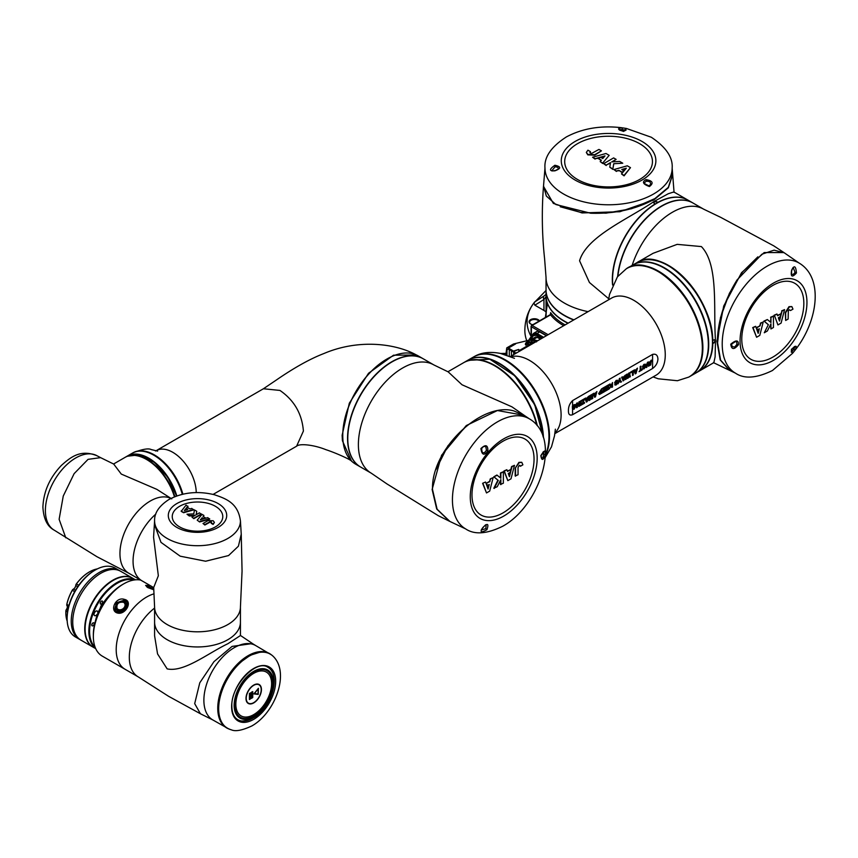 <?xml version="1.0" encoding="UTF-8"?>
<svg xmlns="http://www.w3.org/2000/svg" width="858" height="858" viewBox="0 0 858 858"><rect width="100%" height="100%" fill="white"/><g stroke="black" fill="none" stroke-linecap="round" stroke-linejoin="round"><path stroke-width="1.29" d="M550.321 314.607L550.621 312.644L550.557 314.832L532.132 325.472L548.133 334.706M526.801 340.83A83.73 48.338 180 0 1 524.849 330.448C524.946 321.332 527.284 313.17 531.842 305.974A81.478 47.04 0 0 0 531.07 336.325M567.942 323.273A62.527 36.1 180 0 1 546.911 301.834L545.924 317.16M533.89 302.981A81.478 47.04 0 0 0 531.842 305.974M534.502 302.08L543.908 296.053A3.175 2.595 56.4 0 0 543.961 299.485L534.866 305.201L533.933 302.928L546.042 290.476M543.908 296.053L546.042 294.401M538.835 321.246A4.773 2.756 0 0 0 537.762 320.281A4.773 2.756 0 0 0 531.016 320.281A4.773 2.756 0 0 0 529.611 322.233A4.773 2.756 0 0 0 530.834 324.067M532.818 324.721A5.298 3.057 180 0 1 530.641 323.959A5.298 3.057 180 0 1 530.641 319.637A5.298 3.057 180 0 1 538.127 319.637A5.298 3.057 180 0 1 539.446 320.892M550.15 314.736L550.032 314.779A1.062 0.611 60 0 1 550.557 314.832A63.803 36.83 180 0 0 563.459 325.557A63.803 36.83 180 0 0 563.727 325.708M550.375 314.607L550.579 313.803L550.686 314.682M550.579 313.835L550.621 312.644A62.741 36.229 0 0 0 564.199 324.378A62.741 36.229 0 0 0 565.132 324.892M534.866 305.201L543.961 310.446L543.961 299.485L546.042 296.664M546.042 312.162A10.596 6.124 0 0 0 543.961 310.446M547.061 306.081L546.911 301.834A62.527 36.1 180 0 1 546.042 295.838A62.527 36.1 180 0 1 546.042 295.71M529.944 339.993L513.502 343.994L506.756 347.887L506.048 353.378L506.949 353.904A1.802 1.04 180 0 1 505.684 354.204L503.603 354.204M533.279 343.286L531.467 341.881L531.467 342.567A2.542 1.469 180 0 0 531.488 342.771L532.067 343.511A2.542 1.469 180 0 0 532.207 343.597A2.542 1.469 180 0 0 532.486 343.747L532.292 343.65M535.8 340.83L532.357 342.653C531.327 340.808 532.432 340.176 535.66 340.744L536.443 341.463M500.675 353.464L506.048 353.378M509.277 356.113L509.277 349.571M506.949 355.255L506.949 349.957L508.451 349.099L513.663 352.102L513.695 354.59M537.687 340.744L533.558 339.736M520.634 349.764L528.732 345.088M529.686 344.541L531.113 343.715M520.409 350.718L519.165 350.289L521.964 349.828M520.409 350.321L521.02 350.364M519.165 350.289L519.165 351.437M515.626 343.919L508.451 348.058L513.996 351.372L518.672 349.442L519.358 350.182M531.756 340.776L531.22 339.253L531.756 340.776L532.979 340.701M533.976 340.326L531.756 339.918M533.697 339.918L531.22 339.253M533.848 340.1L533.311 339.436M536.55 341.881L535.757 340.733C533.665 339.95 532.239 340.336 531.467 341.881L532.271 340.819M532.207 342.91L533.697 343.039M528.421 343.114L528.056 342.621L526.769 343.361L525.89 345.173L528.045 343.586M527.734 343.114L526.994 342.75M528.882 341.602L529.204 342.31L527.037 341.988L525.868 342.846L525.311 344.251L526.211 344.777M525.89 345.173L525.311 344.251M508.451 348.058L506.756 347.887M506.949 349.957L508.451 349.099L506.949 349.957M513.663 352.102L515.143 353.764M515.776 353.41L513.996 351.372M518.607 349.925L518.779 350.632M528.807 340.272A6.467 3.732 60 0 1 529.225 339.414L533.14 333.837A6.36 3.668 60 0 1 533.858 333.183A6.36 3.668 60 0 1 537.033 333.494L543.64 337.312M533.858 333.183L536.55 331.617A6.36 3.668 60 0 1 539.736 331.939L546.332 335.746M541.28 338.685L541.838 338.395M541.57 338.502L536.336 335.328L533.44 335.607L530.737 339.457M534.738 337.484L537.129 337.333A3.711 2.145 -120 0 0 535.295 337.162L532.089 339.017M534.244 334.352A5.298 3.057 60 0 1 534.384 334.266A5.298 3.057 60 0 1 537.001 334.502L542.803 337.795M657.85 202.627L657.85 202.381A62.527 36.1 -60 0 1 687.794 200.021L673.83 191.956L668.221 193.758L653.893 201.587C627.788 219.294 586.658 236.465 579.568 260.789L589.435 282.496L608.719 298.756M588.084 311.647A62.527 36.1 180 0 1 564.36 303.056A62.527 36.1 180 0 1 546.042 277.531L544.594 258.676C541.999 234.749 541.634 210.628 543.489 186.325L553.346 203.389L582.046 212.945L619.884 211.722L653.796 199.989L668.339 187.795L672.672 174.614L674.066 192.374M560.22 206.746L580.877 212.452L606.038 213.159L631.606 208.708L656.381 197.951M653.764 199.539C635.617 209.406 614.585 213.964 590.658 213.224L555.92 204.547L546.321 196.042L543.532 185.875L544.98 168.039A63.589 36.712 180 0 0 563.609 194.026A63.589 36.712 180 0 0 653.539 194.026A63.589 36.712 180 0 0 672.157 168.071L672.629 174.185L668.307 187.366L653.764 199.539M546.042 289.907A62.527 36.1 0 0 0 546.042 290.036A62.527 36.1 0 0 0 558.461 311.626A62.527 36.1 0 0 0 573.648 319.98M564.467 321.171A62.216 35.918 180 0 0 564.585 321.235A62.216 35.918 180 0 0 568.168 323.144A62.527 36.1 180 0 1 564.36 321.106A62.527 36.1 180 0 1 558.461 317.17A62.527 36.1 180 0 1 546.042 295.581L546.042 290.036M612.58 285.049A62.527 36.1 -60 0 1 612.322 279.697A62.527 36.1 -60 0 1 655.222 203.893L655.222 204.15M657.85 202.381L656.724 201.727C654.15 201.233 653.281 201.737 654.096 203.249L655.222 203.893M653.549 202.477L654.096 203.249M626.029 129.955L619.551 129.601C618.586 129.89 619.894 130.395 623.466 131.102L623.594 131.403C617.47 129.494 616.999 128.303 622.2 127.821L626.415 128.464L623.594 131.403M621.256 127.67L622.222 127.821L621.256 127.67C600.739 125.332 582.464 128.41 566.441 136.894C551.19 146.75 544.036 157.143 544.98 168.071M649.056 185.864L650.825 184.095L649.86 181.66L646.482 181.113L644.251 182.808C643.661 183.151 645.259 184.17 649.056 185.864L649.42 186.54C642.921 184.191 641.784 181.885 645.999 179.612C652.734 180.77 653.871 183.086 649.42 186.54M555.19 170.731L558.622 168.704L557.657 167.289L555.126 166.709L552.059 170.474C551.126 171.053 552.102 171.064 554.987 170.538L554.922 170.817C549.056 171.225 549.045 169.38 554.901 165.262C561.239 166.634 561.25 168.49 554.922 170.817M573.916 319.83A62.527 36.1 180 0 1 546.042 289.779L546.042 277.531M657.7 202.713L656.724 202.145A1.855 1.073 0 0 0 654.869 201.877A1.855 1.073 0 0 0 653.592 202.692M587.934 150.193L586.357 152.349L587.816 154.429L594.723 154.719L601.437 150.858L598.948 149.421L591.848 153.325L590.304 153.067L590.401 151.619L587.934 150.193M586.368 152.563L587.816 154.869L594.723 155.159L601.437 150.858M590.401 151.619L589.854 152.617M600.868 157.432L597.972 158.247L601.372 160.21L600.182 161.615L602.681 163.063L609.169 155.33L605.984 153.496L592.578 157.228L595.098 158.687L604.997 155.899L602.766 158.526L600.868 157.432M597.972 158.247L601.126 160.5M595.098 158.687L597.972 158.312M600.932 157.475L604.515 156.467M592.578 157.228L595.098 159.116M609.169 155.33L602.681 163.063M600.182 161.615L602.681 163.492M616.13 159.363L613.62 157.915L603.678 163.653L606.188 165.101L610.542 162.58L609.791 167.181L612.848 168.951L613.717 163.717L622.758 163.224L619.701 161.454L611.743 161.894L616.13 159.363L612.569 161.851M622.758 163.224L613.717 163.717M612.848 168.951L613.717 164.157M609.791 167.181L612.848 169.38M606.188 165.101L610.467 163.063M603.678 163.653L606.188 165.53M621.503 173.927L624.066 175.407L630.491 167.642L627.305 165.809L613.92 169.552L616.419 170.989L618.865 170.313L622.264 172.276L623.659 170.592L621.771 169.498L626.329 168.211L621.503 173.927L624.066 175.847L630.491 167.642M622.275 169.787L625.847 168.779M623.659 170.592L622.264 172.276M618.865 170.313L622.264 172.705M616.419 170.989L618.865 170.742M613.92 169.552L616.419 171.428M712.612 343.447L712.826 343.565A62.527 36.1 60 0 1 699.903 370.688L713.867 362.623L715.111 356.864L715.497 340.54C713.202 309.084 718.907 264.875 701.383 246.578L677.177 244.358L653.12 253.292L637.376 262.387A62.527 36.1 60 0 1 668.639 265.487A62.527 36.1 60 0 1 712.826 340.54L712.612 340.411M632.142 265.412A62.527 36.1 -60 0 1 672.382 212.269A62.527 36.1 -60 0 1 703.646 209.17L720.699 217.342L773.852 245.903L783.912 252.563L764.199 252.563L741.591 272.64L723.723 306.027L716.923 341.259L720.205 359.952L729.461 370.291L713.395 362.612M757.871 256.842L742.599 271.879L729.407 293.307L720.463 317.685L717.395 344.519M791.462 352.23L793.779 349.195L795.216 350L792.556 353.303L772.479 370.495C756.541 378.281 744.186 379.161 735.392 373.123L729.858 370.474L720.602 360.135L717.331 341.452C717.867 320.806 724.431 300.311 737.033 279.965L761.915 254.215L774.088 250.161L784.287 252.82L799.002 262.998M692.932 202.981A62.527 36.1 120 0 0 692.824 202.917A62.527 36.1 120 0 0 667.91 202.874A62.527 36.1 120 0 0 617.631 276.587M612.751 284.652A62.527 36.1 -60 0 1 612.548 279.826A62.527 36.1 -60 0 1 656.756 203.249A62.527 36.1 -60 0 1 663.116 200.107A62.527 36.1 -60 0 1 688.019 200.15L692.824 202.917M612.548 279.697A62.216 35.918 -60 0 1 612.548 279.569A62.216 35.918 -60 0 1 656.531 203.378A62.216 35.918 -60 0 1 656.649 203.314M617.899 276.244A62.527 36.1 -60 0 1 617.932 275.944A62.527 36.1 -60 0 1 647.522 217.095A62.527 36.1 -60 0 1 693.039 203.046L703.646 209.17M712.826 343.565L713.953 342.921C715.669 340.948 715.669 339.94 713.953 339.886L712.826 340.54M714.896 339.8L713.953 339.886M793.779 349.195L795.001 346.793C795.237 345.817 794.154 346.696 791.752 349.431L791.43 349.399C796.138 345.045 797.404 345.238 795.227 349.978L795.827 349.238C818.114 320.495 823.744 277.445 798.98 262.977A63.589 36.712 -60 0 0 767.181 266.13A63.589 36.712 -60 0 0 722.221 344.015A63.589 36.712 -60 0 0 735.392 373.123M731.52 344.219L732.196 346.643L734.759 347.018L736.925 344.358L736.572 341.581C736.572 340.905 734.888 341.774 731.52 344.219L730.759 344.197C736.046 339.736 738.609 339.907 738.47 344.691C734.105 349.946 731.531 349.774 730.759 344.197M791.569 270.495L791.612 274.485L793.318 274.356L795.076 272.447L793.36 267.9C793.328 266.817 792.824 267.653 791.837 270.409L791.623 270.216C794.208 264.929 795.816 265.851 796.449 272.973C792.084 277.777 790.475 276.855 791.623 270.216M795.227 349.978L792.556 353.303L791.43 349.399M712.623 343.286L713.599 342.717A1.855 1.073 120 0 0 714.757 341.248A1.855 1.073 120 0 0 714.693 339.725M792.974 309.116L791.902 306.671L789.371 306.896L785.66 312.73L785.66 320.474L788.137 319.047L788.32 310.939L789.306 309.727L790.508 310.542L792.974 309.116M789.306 309.727L790.508 310.542M791.709 306.574L788.995 306.681L785.285 312.516L785.66 320.474M780.244 316.699L780.995 313.781L777.595 315.744L776.962 314.007L774.463 315.454L777.916 324.935L781.091 323.101L784.566 309.62L782.046 311.079L779.514 321.042L778.345 317.792L780.244 316.699M780.995 313.781L777.466 315.39M782.046 311.079L780.93 313.749M780.179 316.731L779.257 320.334M784.566 309.62L781.67 310.864M777.916 324.935L774.463 315.454M776.962 314.007L774.088 315.24M770.945 328.946L773.444 327.499L773.444 316.023L770.945 317.471L770.945 322.501L767.342 319.551L764.285 321.321L768.382 324.678L764.285 332.765L767.342 330.995L770.945 323.884L770.945 328.946L770.57 324.624M764.285 332.765L768.382 324.678M764.285 321.321L768.007 324.463M767.342 319.551L763.91 321.106M770.945 317.471L770.57 322.19M773.444 316.023L770.57 317.256M755.641 326.319L753.077 327.799L756.595 337.248L759.78 335.403L763.223 321.943L760.724 323.391L760.091 325.847L756.692 327.81L757.453 329.858L759.341 328.764L758.172 333.354L755.641 326.319L752.702 327.584L756.595 337.248M758.837 329.054L757.925 332.657M757.453 329.858L756.692 327.81M760.091 325.847L756.316 327.595M760.724 323.391L759.716 325.632M763.223 321.943L760.349 323.166M467.825 360.274A62.527 36.1 60 0 1 468.007 360.167L473.477 357.014A62.527 36.1 60 0 1 488.781 354.333A62.527 36.1 60 0 1 536.529 394.026A62.527 36.1 60 0 1 545.42 454.665M468.007 360.167A62.527 36.1 60 0 1 483.311 357.496A62.527 36.1 60 0 1 543.446 437.634M499.088 363.588A62.001 35.8 60 0 1 543.017 436.314M658.515 271.761A61.99 35.789 60 0 1 702.359 347.683M572.576 400.589C569.733 403.389 568.35 406.778 568.436 410.735C568.35 414.435 569.723 415.765 572.576 414.714L652.584 368.511C655.93 366.001 657.711 362.848 657.925 359.062C657.711 355.191 655.941 353.625 652.584 354.397L572.576 400.589L572.576 406.038L575.396 404.515L575.943 405.909L574.056 409.266L572.436 408.891L574.056 408.515L575.192 406.37L574.066 405.437L573.133 406.37L573.133 406.949L574.066 406.402L574.066 407.153L572.393 408.118L572.576 406.038M702.498 346.686A61.99 35.789 -120 0 0 659.459 272.136M626.919 268.425A62.527 36.1 60 0 1 627.402 268.136L632.872 264.983A62.527 36.1 60 0 1 648.187 262.301A62.527 36.1 60 0 1 701.19 312.655A62.527 36.1 60 0 1 695.409 373.284L689.929 376.447A62.527 36.1 60 0 1 689.435 376.716M627.402 268.136A62.527 36.1 60 0 1 642.706 265.465A62.527 36.1 60 0 1 695.72 315.819A62.527 36.1 60 0 1 689.929 376.447M591.956 397.897L591.977 394.412L592.717 393.983L592.728 398.434L591.473 399.152L590.819 396.514L590.175 399.903L588.92 400.622L588.92 396.171L589.66 395.742L589.693 399.238L590.411 395.324L591.226 394.841L591.956 397.93L591.977 394.412L592.728 393.983M589.693 399.195L590.401 395.313L591.237 394.841M594.68 397.297L593.21 393.693L593.993 393.243L594.326 394.079L595.795 393.232L596.911 391.559L595.463 396.846L594.68 397.297L593.221 393.704L593.993 393.243M602.402 391.13L604.375 389.253L604.375 387.998L602.198 389.253L602.187 388.513L605.105 386.829L605.115 391.28L602.252 392.932L602.241 392.181L604.364 390.958L604.364 390.004L602.391 391.13L604.364 389.253L604.364 388.009M605.802 390.883L605.791 390.133L607.925 388.91L607.925 387.945L605.941 389.082L605.941 388.342L607.925 387.205L607.925 385.95L605.748 387.205L605.748 386.454L608.654 384.781L608.665 389.221L605.802 390.883L605.791 390.133L607.914 388.91L607.914 387.945M605.952 389.082L605.941 388.342L607.914 387.194L607.914 385.95M611.153 385.403L612.505 382.55L612.515 387.001L611.775 387.43L611.765 385.457L609.137 388.953L610.585 386.39L609.073 384.534L610.07 383.966L611.153 385.403L612.515 382.561M614.639 382.636L614.939 383.387L614.628 382.636L616.162 380.384L617.739 381.016L616.141 381.145L615.379 382.207L617.234 382.218L617.588 382.893L616.226 384.92L614.778 384.438L616.205 384.18L616.73 383.183L614.628 382.636L616.162 380.384M617.331 380.169L617.749 381.016L616.173 380.394M615.368 382.196L617.245 382.218L617.599 382.893M615.529 383.955L616.216 384.18L614.789 384.438L615.1 385.145L614.778 384.438M617.964 383.858L619.369 378.593L620.109 378.164L620.12 380.04L621.524 381.799L620.656 382.303L619.744 381.006L617.964 383.858L619.369 378.593L620.12 378.174M623.112 380.888L621.632 377.284L622.425 376.834L622.758 377.67L625.343 375.15L623.895 380.437L623.112 380.888L621.642 377.284L622.425 376.834M639.071 371.675L640.197 370.281L640.197 366.57L640.937 366.141L640.937 369.852L642.074 369.187L642.074 369.937L639.071 371.675L640.197 370.27L640.197 366.57L640.937 366.151M642.47 366.57L642.771 367.321L642.46 366.57L643.993 364.318L645.57 364.95L643.972 365.068L643.21 366.13L645.066 366.141L645.42 366.827L644.058 368.843L642.61 368.361L644.047 368.103L644.572 367.117L642.46 366.57L643.993 364.318L645.581 364.95L645.173 364.103M643.2 366.13L645.077 366.151L645.42 366.827L645.066 366.141L645.43 366.827M643.361 367.889L644.047 368.114L642.621 368.372L642.932 369.079L642.61 368.361M648.487 366.227L648.455 363.084L647.672 362.934L646.911 367.149L646.171 367.567L646.16 365.24L647.651 362.205L649.152 362.355L649.227 365.808L648.487 366.227M648.862 361.947L647.651 362.205M651.748 361.39L651.254 360.875L650.761 364.918L650.01 365.347L650.096 361.647L651.297 360.103L652.488 360.907L651.243 360.875M635.242 373.884L633.772 370.27L634.566 369.819L634.899 370.667L637.483 368.136L636.035 373.423L635.242 373.884L633.783 370.281L634.566 369.83M634.888 370.656L637.483 368.136M630.523 372.898L630.523 372.158L633.236 370.592L633.247 375.032L632.507 375.461L632.496 371.761L630.523 372.898L630.523 372.158L633.247 370.592M627.884 376.984L628.571 373.284L629.461 372.78L630.383 376.694L629.622 377.123L629.021 374.431L628.388 377.842L627.38 378.421L626.748 375.697L626.158 379.129L625.396 379.568L626.297 374.592L627.209 374.067L627.884 377.005L628.571 373.284L629.461 372.78M599.41 394.498L598.637 393.629L599.41 394.498L598.648 393.629L601.555 388.878L601.555 393.329L599.41 394.498L598.637 393.629L601.555 388.878M586.389 402.091L584.92 398.477L585.703 398.026L586.035 398.873L588.62 396.342L587.172 401.63L586.389 402.091L584.931 398.487L585.714 398.037M581.617 401.136L581.617 400.386L584.727 398.595L582.603 403.528L584.48 402.445L584.48 403.185L581.67 404.815L583.826 399.86L581.617 401.136L581.617 400.386M582.614 403.517L584.48 402.445M580.426 405.523L580.426 401.072L581.166 400.643L581.177 405.094L580.437 405.523L580.426 401.072L581.177 400.654M578.903 404.826L578.903 401.962L579.643 401.533L579.643 405.984L578.871 406.424L577.327 404.408L577.327 407.314L576.587 407.743L576.576 403.292L577.38 402.842L578.903 404.837L578.903 401.962L579.643 401.533M572.436 408.891L572.812 409.491L573.176 408.279L574.066 408.515L575.203 406.37L574.066 405.437L574.849 405.341M650.021 365.347L650.096 361.647L651.297 360.113L652.488 360.907M646.171 367.567L646.171 365.251L647.661 362.215M648.487 366.237L648.455 363.084M648.466 363.095L647.683 362.945L648.466 363.095M644.69 367.31L644.047 368.103M644.841 365.433L643.983 365.079L644.841 365.433M640.937 369.852L642.074 369.197M636.143 370.688L635.135 371.267L635.639 372.576L636.143 370.688L635.628 372.554M632.507 375.461L632.507 371.761M625.396 379.568L626.297 374.592M626.297 374.603L627.219 374.067M627.38 378.421L626.748 375.675M629.622 377.123L629.021 374.42M622.758 377.67L625.343 375.15M624.002 377.692L622.994 378.281L623.498 379.579L624.002 377.692L623.487 379.568M620.656 382.303L619.744 380.995M616.859 383.387L616.216 384.18M617.009 381.499L616.151 381.145L617.009 381.499M609.137 388.953L610.596 386.39L609.073 384.534L610.07 383.966M611.775 387.43L611.775 385.446M605.748 387.205L605.748 386.454L608.665 384.781M602.198 389.253L602.187 388.513L605.115 386.829M602.252 392.932L602.252 392.192L604.375 390.969L604.375 389.993M599.839 393.543L600.815 393.007L600.815 391.709L599.388 393.189L600.815 393.018L600.815 391.709M594.326 394.079L596.911 391.559M595.57 394.101L594.562 394.691L595.066 395.988L595.57 394.101L595.066 395.978M588.92 400.622L588.92 396.171L589.66 395.752M591.473 399.152L590.83 396.493M586.035 398.873L588.62 396.342M587.28 398.895L586.271 399.474L586.775 400.783L587.28 398.895M586.775 400.772L587.269 398.895M581.617 400.396L584.727 398.595M581.67 404.815L583.837 399.86M576.587 407.743L576.576 403.292L577.38 402.842M578.871 406.424L577.327 404.397M572.393 408.118L572.383 406.327L574.013 404.719L575.396 404.515M573.133 406.949L574.066 406.402M573.176 408.29L574.066 408.515M449.388 521.203L438.234 515.658L386.937 483.912L371.332 473.23A62.527 36.1 -60 0 1 358.387 444.605A62.527 36.1 -60 0 1 402.595 368.028A62.527 36.1 -60 0 1 433.858 364.929L448.166 371.857L462.022 384.77L511.947 406.842L524.249 415.358L497.425 410.532L466.28 425.568L441.58 455.276L432.132 489.446L436.701 508.998L449.517 521.267M466.441 425.997L447.908 445.817L435.928 469.583M465.604 528.882C474.474 534.92 486.84 534.041 502.702 526.254C539.843 505.984 562.569 437.687 529.193 418.736A63.589 36.712 -60 0 0 497.393 421.889A63.589 36.712 -60 0 0 452.434 499.774A63.589 36.712 -60 0 0 465.604 528.882L449.935 521.471L437.108 509.223L432.539 489.65C430.791 449.806 481.499 401.265 513.942 410.95L524.592 415.604L529.225 418.758M423.144 358.741A62.527 36.1 120 0 0 423.037 358.676A62.527 36.1 120 0 0 398.123 358.633A62.527 36.1 120 0 0 352.252 412.762A62.527 36.1 120 0 0 360.51 466.977A62.527 36.1 120 0 0 360.617 467.042M360.51 466.977L355.705 464.21A62.527 36.1 -60 0 1 342.76 435.585A62.527 36.1 -60 0 1 386.969 358.998A62.527 36.1 -60 0 1 393.329 355.866A62.527 36.1 -60 0 1 418.243 355.909L423.037 358.676M371.332 473.23L360.735 467.106A62.527 36.1 -60 0 1 348.144 431.703A62.527 36.1 -60 0 1 377.745 372.855A62.527 36.1 -60 0 1 423.262 358.805L433.858 364.929M536.733 425.042A62.527 36.1 -120 0 0 494.776 365.862A62.527 36.1 -120 0 0 463.513 362.762L447.94 371.75M481.199 448.68L481.628 448.713C481.939 451.64 482.378 453.003 482.968 452.799L484.566 452.616L486.465 450.311L485.853 446.879C484.33 445.956 482.915 446.557 481.628 448.713L480.909 448.552C485.617 444.122 487.945 444.927 487.891 450.965C484.212 455.93 481.885 455.126 480.909 448.552M541.055 455.266L541.441 458.033L542.91 457.775L543.661 454.279C543.908 451.608 543.661 450.986 542.91 452.413M545.398 454.354C543.264 460.628 541.741 461.068 540.84 455.673C544.39 449.957 545.913 449.506 545.398 454.354L543.661 454.279M481.692 529.879L485.821 528.646L486.143 524.989C486.261 524.131 485.263 524.967 483.14 527.477L482.947 527.445C487.666 522.844 488.996 523.605 486.926 529.718C480.898 533.011 479.579 532.26 482.947 527.445M482.604 483.29L486.507 492.942L489.682 491.108L493.136 477.649L490.261 478.871L489.628 481.338L486.229 483.301L487.355 485.564L489.253 484.47L488.084 489.06L485.553 482.024L482.604 483.29L485.553 482.024M488.749 484.759L487.837 488.363M500.482 480.33L500.482 484.438L503.356 483.204L503.356 471.728L500.482 472.951L500.482 477.895M503.356 471.728L500.858 473.176L500.858 478.206L496.879 475.042L493.822 476.801L497.908 480.169L493.822 488.245L497.254 486.701L500.858 479.59L500.858 484.652M510.907 469.487L507.507 471.45L506.874 469.712L504.375 471.16L507.818 480.641L511.003 478.807L514.478 465.326L511.958 466.784L509.427 476.737L508.258 473.498L510.145 472.404L510.907 469.487L507.378 471.096M514.478 465.326L511.582 466.57L510.842 469.455M510.081 472.436L509.169 476.04M506.874 469.712L504 470.945L507.818 480.641M521.621 462.28L518.908 462.387L515.197 468.221L515.186 475.965L518.05 474.753L518.05 467.471L519.219 465.433L520.42 466.248L519.83 465.272M342.76 435.456A62.216 35.918 -60 0 1 342.76 435.328A62.216 35.918 -60 0 1 386.744 359.137A62.216 35.918 -60 0 1 386.861 359.073M482.979 483.504L486.507 492.942M493.136 477.649L490.261 478.871M490.637 479.086L489.628 481.338M490.004 481.553L486.229 483.301M486.604 483.515L487.355 485.564M497.254 475.257L493.822 476.801M494.187 477.027L497.908 480.169M498.284 480.383L494.187 488.47M520.42 466.248L522.887 464.821L521.814 462.376L519.283 462.601L515.197 468.221M515.572 468.436L515.186 469.015M515.561 469.229L515.561 476.179M519.219 465.433L519.862 465.283M127.156 456.166A42.921 24.785 60 0 1 127.338 456.059L132.432 453.121A42.921 24.785 60 0 1 182.293 494.315M127.338 456.059A42.921 24.785 60 0 1 176.812 495.924M196.235 492.567A33.172 19.155 60 0 0 172.78 452.305A33.172 19.155 60 0 0 156.199 450.664L263.417 388.76L279.944 390.433C294.197 400.268 302.016 413.803 303.4 431.059L296.6 446.203L213.106 494.412M353.453 462.698L351.523 461.154L342.417 440.755L342.138 435.253L349.313 403.206L368.522 373.284L393.522 355.201L416.473 354.998M353.496 462.73L351.523 461.154C351.544 460.135 337.022 453.303 325.718 449.603C314.521 445.055 299.839 443.136 296.6 446.203M148.616 458.515A42.396 24.474 60 0 1 176.512 496.042M97.19 455.845A42.921 24.785 120 0 0 64.114 467.342A42.921 24.785 120 0 0 45.388 510.542A42.921 24.785 120 0 0 54.269 530.19C47.329 526.565 43.544 518.865 42.9 507.078C43.533 491.602 49.71 477.713 61.411 465.401C70.806 457.024 80.62 448.981 97.19 455.845L100.611 457.646L88.052 459.352L74.131 473.637L63.267 495.999L59.127 519.294L65.776 537.805L59.127 519.294L63.256 496.053L74.131 473.637L88.074 459.341L100.611 457.646L113.685 464.049L121.278 474.077L156.842 489.36L171.761 498.895M155.759 514.146A42.921 24.785 120 0 0 134.545 549.474A42.921 24.785 120 0 0 141.956 580.812A42.921 24.785 120 0 1 133.065 561.164A42.921 24.785 120 0 1 155.759 514.146M174.453 496.825A42.921 24.785 -120 0 0 146.557 459.48A42.921 24.785 -120 0 0 125.096 457.357L113.588 463.996M154.676 522.468L154.461 524.474L160.993 542.363L180.191 556.177L205.598 561.229L228.571 555.555L238.406 546.203L241.248 534.159M240.433 622.168A42.921 24.785 180 0 1 235.757 633.418A42.921 24.785 180 0 1 187.494 646.267A42.921 24.785 180 0 1 154.59 622.168A42.921 24.785 180 0 0 167.16 639.693A42.921 24.785 180 0 0 213.942 645.066A42.921 24.785 180 0 0 240.433 622.168L240.433 607.024A42.921 24.785 180 0 1 227.863 624.549A42.921 24.785 180 0 1 181.092 629.922A42.921 24.785 180 0 1 154.59 607.024L154.59 635.799L157.561 653.925L167.16 668.875C184.041 672.608 208.044 653.153 227.863 643.736L240.433 635.542L240.433 622.168M154.59 607.024L153.689 587.505L158.344 575.75L153.571 537.258L154.59 520.924A42.921 24.785 180 0 0 181.092 543.822A42.921 24.785 180 0 0 227.863 538.449A42.921 24.785 180 0 0 240.433 520.924L241.248 534.277L238.417 546.192L228.571 555.555L205.663 561.229L180.191 556.177L160.982 542.353L154.461 524.474M184.813 510.36L187.956 506.638L186.057 505.115L181.21 511.357L183.601 512.73L193.629 509.92L191.763 508.408L189.929 508.923L187.376 507.453L186.325 508.708L187.248 509.673M196.739 511.271L194.434 509.942L193.79 513.867L187.001 514.232L189.307 515.561L195.27 515.229L191.977 517.127L193.854 518.65L201.319 514.339L199.442 512.827L196.171 514.714L196.739 511.271L196.246 514.671M187.001 514.232L189.307 515.99L194.444 515.712M200.815 519.594L202.005 518.189L203.249 518.908M202.005 517.749L203.421 518.575L205.598 517.975L203.046 516.495L203.936 515.444L202.07 514.36L197.201 520.152L199.582 521.964L209.642 519.165L207.754 517.642L200.332 519.734L202.005 518.189M203.292 516.645L203.936 515.444M211.272 522.94L213.224 523.948L214.361 522.361L213.224 520.774L208.033 520.613L203.003 523.509L204.858 524.581L210.189 521.664L211.347 521.857L211.272 523.369L213.127 524.442L214.339 522.576M203.003 523.509L204.858 525.021L210.189 522.093L211.69 522.951M181.21 510.918L183.601 512.73M183.601 512.301L193.629 509.491M186.325 508.708L187.752 509.523L184.331 510.489L187.956 506.209M191.977 517.127L193.854 518.65M193.854 518.211L201.319 513.91M197.201 520.152L199.582 521.964M199.582 521.525L209.642 518.736M252.413 643.543L232.068 646.406L213.953 661.668L199.775 682.807L194.691 703.635L200.429 713.759L212.773 719.916A42.921 24.785 -60 0 1 206.188 685.521A42.921 24.785 -60 0 1 234.234 647.693A42.921 24.785 -60 0 1 255.695 645.57L252.359 643.5M137.173 604.204A42.921 24.785 -60 0 1 154.054 593.833A42.921 24.785 120 0 0 146.557 597.071A42.921 24.785 120 0 0 118.511 634.899A42.921 24.785 120 0 0 125.096 669.294A42.921 24.785 -60 0 1 137.173 604.204M253.721 714.628A25.279 14.597 120 0 0 270.227 692.352A25.279 14.597 120 0 0 266.355 672.104A25.279 14.597 120 0 0 253.721 673.348A25.279 14.597 120 0 0 237.205 695.624A25.279 14.597 120 0 0 241.077 715.883A25.279 14.597 120 0 0 253.721 714.628M218.576 708.225A42.289 24.41 -60 0 1 254.376 653.71M235.843 704.311A25.279 14.597 120 0 0 241.077 715.883A25.279 14.597 120 0 0 260.553 709.105A25.279 14.597 120 0 0 271.589 683.676A25.279 14.597 120 0 0 266.355 672.104A25.279 14.597 120 0 0 246.879 678.871A25.279 14.597 120 0 0 235.843 704.311M258.944 684.77A10.596 6.124 120 0 0 258.869 684.727A10.596 6.124 120 0 0 250.697 687.569A10.596 6.124 120 0 0 246.074 698.23A10.596 6.124 120 0 0 248.273 703.077A10.596 6.124 120 0 0 248.348 703.12M246.225 698.315A10.596 6.124 120 0 0 248.423 703.174A10.596 6.124 120 0 0 256.585 700.332A10.596 6.124 120 0 0 261.207 689.66A10.596 6.124 120 0 0 259.019 684.813A10.596 6.124 120 0 0 250.847 687.655A10.596 6.124 120 0 0 246.225 698.315M261.433 689.532A10.918 6.306 120 0 0 259.18 684.534A10.918 6.306 120 0 0 250.761 687.462A10.918 6.306 120 0 0 245.999 698.444A10.918 6.306 120 0 0 248.262 703.442A10.918 6.306 120 0 0 256.671 700.525A10.918 6.306 120 0 0 261.433 689.532M248.187 703.399A10.918 6.306 120 0 0 256.574 700.385A10.918 6.306 120 0 0 261.282 689.446A10.918 6.306 120 0 0 259.095 684.491M258.076 688.888L254.333 693.714M254.397 693.446L258.001 694.079L258.183 688.877L254.247 693.361M253.871 693.908L258.226 694.39L258.408 688.298L253.871 693.908L258.076 694.304L258.451 688.395M251.651 692.063L251.555 698.305L252.745 697.5L252.745 691.612L251.651 692.063M249.56 699.506L250.643 698.702L250.643 692.824L249.41 693.532L249.41 699.42L250.493 698.616L250.643 692.824M251.651 698.294L252.595 697.404L252.745 691.612M252.22 691.827L251.576 692.363L251.576 697.736L252.52 697.361L252.37 691.913L251.726 692.46L251.576 697.736M249.485 698.948L250.418 698.573L250.118 693.039L249.485 693.575L249.485 698.948L250.118 693.039M120.528 601.962A5.824 4.622 143.4 0 1 125.107 602.262A5.824 4.622 143.4 0 1 125.429 609.201A5.824 4.622 143.4 0 1 117.76 611.068A5.824 4.622 143.4 0 1 117.192 604.44M115.691 611.325A7.422 5.877 143.4 0 1 117.675 603.163A7.422 5.877 143.4 0 1 126.394 601.576A7.422 5.877 143.4 0 1 126.576 601.683A7.422 5.877 143.4 0 1 127.499 602.434M123.917 602.359A4.773 3.775 143.4 0 1 124.742 603.12L125.268 603.817A4.773 3.775 143.4 0 1 124.228 609.244A4.773 3.775 143.4 0 1 118.425 610.274A4.773 3.775 143.4 0 1 117.61 609.512L117.085 608.815A4.773 3.775 143.4 0 1 118.093 603.41A4.773 3.775 143.4 0 1 123.874 602.327M153.818 589.811L147.619 587.483L148.295 584.47M118.275 612.827L126.105 609.416L127.209 602.005L124.335 600.16L115.991 602.895L115.38 610.95L117.803 613.105C108.977 611.314 115.583 596.267 124.421 599.388C133.172 601.072 125.643 614.918 117.803 613.105M93.35 636.443L93.35 634.716A40.798 23.563 -60 0 1 122.201 584.738L123.691 583.88A42.921 24.785 120 0 0 93.35 636.443A42.921 24.785 120 0 0 102.231 656.091L138.202 676.865A42.921 24.785 -60 0 1 130.748 645.742A42.921 24.785 -60 0 1 154.59 608.075M146.761 586.851A5.824 1.148 -158.2 0 1 147.05 586.55A5.824 1.148 -158.2 0 1 148.005 586.529M147.994 587.644A4.773 0.944 -158.2 0 1 147.758 587.14L148.273 585.842A4.773 0.944 -158.2 0 1 148.595 585.66M149.539 585.542L145.613 585.381L147.619 587.483M140.669 580.072A42.921 24.785 120 0 0 123.691 583.88L122.201 584.738M72.737 621.953A39.747 22.941 -60 0 1 90.079 581.96A39.747 22.941 -60 0 1 120.71 571.31A39.747 22.941 120 0 0 90.079 581.96A39.747 22.941 120 0 0 72.737 621.953A39.747 22.941 120 0 0 80.963 640.143A39.747 22.941 -60 0 1 72.737 621.953M92.954 647.071L79.472 639.285A39.747 22.941 -60 0 1 71.235 621.085A39.747 22.941 -60 0 1 88.588 581.091A39.747 22.941 -60 0 1 119.208 570.441L115.09 568.06A39.747 22.941 120 0 0 95.217 570.034L95.217 570.034A39.747 22.941 120 0 0 67.117 618.704A39.747 22.941 120 0 0 75.343 636.904L79.472 639.285A39.747 22.941 -60 0 1 71.235 621.085A39.747 22.941 -60 0 1 88.588 581.091A39.747 22.941 -60 0 1 119.208 570.441L132.7 578.228A39.747 22.941 120 0 0 102.07 588.878A39.747 22.941 120 0 0 84.728 628.871A39.747 22.941 120 0 0 92.954 647.071A39.747 22.941 120 0 0 93.147 647.179M100.3 602.702A1.587 0.922 120 0 0 100.997 601.49M91.838 624.495A1.587 0.922 120 0 0 92.535 623.294M67.825 610.295L66.463 609.512A2.124 1.223 120 0 0 65.884 611.121A33.387 19.273 120 0 0 65.841 612.784A33.387 19.273 120 0 0 67.192 621.095M67.117 618.704L67.117 617.846A38.685 22.329 -60 0 1 94.466 570.463L95.217 570.034L94.466 570.463M66.763 604.836A1.802 1.04 -60 0 1 66.763 604.718A1.802 1.04 -60 0 1 66.817 604.268A33.065 19.091 120 0 1 72.244 590.261A1.802 1.04 -60 0 1 73.166 589.264L73.391 589.135A2.124 1.223 120 0 0 72.308 590.304A33.387 19.273 120 0 0 66.817 604.45A2.124 1.223 120 0 0 66.763 604.976A2.124 1.223 120 0 0 66.988 605.769A3.175 1.834 -60 0 1 67.342 606.906A3.175 1.834 120 0 1 67.342 606.96A3.175 1.834 120 0 1 66.463 609.512L66.377 609.512A3.496 2.016 120 0 0 67.342 606.831M75.483 590.272L73.456 589.103A3.175 1.834 120 0 0 73.552 589.049L73.552 589.049A3.175 1.834 120 0 0 75.783 585.51L77.778 586.668M76.341 583.933A33.065 19.091 120 0 1 89.221 572.018L89.447 571.889A33.387 19.273 120 0 0 76.437 583.912A2.124 1.223 120 0 0 75.783 585.51L75.783 585.285A1.802 1.04 -60 0 1 76.341 583.933L78.764 585.253M97.329 568.908A33.387 19.273 120 0 0 89.447 571.889L89.221 572.018M75.783 585.285A3.496 2.016 120 0 1 73.445 589.114A2.124 1.223 120 0 0 73.391 589.135L73.166 589.264M65.841 612.784L65.841 612.515A33.065 19.091 120 0 1 65.884 610.875A1.802 1.04 -60 0 1 66.377 609.512M91.752 625.053A1.716 0.987 120 0 0 92.117 625.836A1.716 0.987 120 0 0 93.436 625.375A1.716 0.987 120 0 0 94.187 623.648A1.716 0.987 120 0 0 93.833 622.865A1.716 0.987 120 0 0 92.503 623.316A1.716 0.987 120 0 0 91.752 625.053M100.214 603.249A1.716 0.987 120 0 0 100.568 604.032A1.716 0.987 120 0 0 101.898 603.571A1.716 0.987 120 0 0 102.649 601.844A1.716 0.987 120 0 0 102.284 601.061A1.716 0.987 120 0 0 100.965 601.522A1.716 0.987 120 0 0 100.214 603.249M97.78 612.312A2.649 1.534 120 0 0 97.78 612.247A2.649 1.534 120 0 0 97.233 611.035A2.649 1.534 120 0 0 95.195 611.743A2.649 1.534 120 0 0 94.037 614.414A2.649 1.534 120 0 0 94.584 615.626A2.649 1.534 120 0 0 96.879 614.618M95.131 647.243A39.211 22.64 -60 0 1 89.597 631.252A39.211 22.64 -60 0 1 104.912 593.779A39.211 22.64 -60 0 1 133.934 580.019M135.264 579.847A39.747 22.941 120 0 0 105.223 592.31A39.747 22.941 120 0 0 88.846 631.252A39.747 22.941 120 0 0 95.635 648.487M135.457 579.826L133.076 578.453A39.747 22.941 120 0 0 113.202 580.416L113.202 580.416A39.747 22.941 120 0 0 85.103 629.096A39.747 22.941 120 0 0 93.329 647.286L95.721 648.659M112.827 580.63L112.827 580.63A39.211 22.64 120 0 0 85.103 628.657L85.103 629.096M546.632 335.575L531.381 326.769L531.381 336.336M531.381 326.769A1.062 0.611 -60 0 1 532.132 325.472A1.062 0.611 60 0 0 531.606 325.418A1.062 1.062 0 0 0 531.381 326.769M550.032 314.779L531.606 325.418A1.062 0.611 60 0 0 531.381 325.901A1.062 0.611 0 0 0 531.07 326.34L531.07 336.776M532.035 343.49L531.585 344.262M530.93 342.042L530.276 342.546M531.552 344.283L529.032 342.16M505.684 354.204L505.684 354.837M513.599 351.029L518.672 349.442M532.539 339.704L532.003 339.039M535.66 340.744L536.314 341.527M526.769 343.361L525.868 342.846M527.788 342.46L527.155 342.095M515.39 353.078L517.449 352.434M519.862 350.3L519.862 351.029M539.736 331.939L537.033 333.494M531.22 339.65L530.383 339.318L534.094 334.438A5.298 3.057 60 0 0 533.494 334.985L533.44 335.607M530.437 339.339L533.333 335.221M534.384 334.266L534.094 334.438A5.298 3.057 60 0 1 536.711 334.674L536.336 335.328M537.001 334.502L542.503 337.966M540.39 339.178L537.129 337.333L533.376 339.511M537.355 336.947L540.84 338.921M622.243 129.461L622.222 127.821L626.415 128.464L651.34 137.259C666.055 147.168 672.994 157.432 672.157 168.071M623.444 131.435L626.125 130.062M646.482 181.113L645.999 179.612M555.126 166.709L554.901 165.262M575.128 180.073A47.297 27.306 180 0 1 575.128 141.452A47.297 27.306 180 0 1 642.02 141.452A47.297 27.306 180 0 1 642.02 180.073A47.297 27.306 180 0 1 575.128 180.073M639.607 143.661A43.887 25.343 180 0 1 639.607 179.494A43.887 25.343 180 0 1 577.541 179.494A43.887 25.343 180 0 1 577.541 143.661A43.887 25.343 180 0 1 639.607 143.661M791.473 349.249L791.323 352.252M736.925 344.358L738.47 344.691M795.076 272.447L796.449 272.973M773.508 283.076A47.297 27.306 -60 0 1 806.949 302.391A47.297 27.306 -60 0 1 773.508 360.328A47.297 27.306 -60 0 1 740.057 341.012A47.297 27.306 -60 0 1 773.508 283.076M772.801 357.132A43.887 25.343 -60 0 1 741.773 339.21A43.887 25.343 -60 0 1 772.801 285.457A43.887 25.343 -60 0 1 803.839 303.378A43.887 25.343 -60 0 1 772.801 357.132M514.457 358.312L500.343 353.399C490.047 351.48 481.488 352.456 474.656 356.349L473.97 356.735A62.516 36.1 60 0 1 474.656 356.349A62.516 36.1 60 0 1 505.276 359.802A62.516 36.1 60 0 1 549.485 436.379A62.516 36.1 60 0 1 545.377 455.491M554.933 433.022A44.509 25.697 -120 0 0 561.1 414.972A44.509 25.697 -120 0 0 529.622 360.457A44.509 25.697 -120 0 0 510.907 356.767M554.847 433.633L656.048 375.203A44.509 25.697 -120 0 0 665.261 354.826A44.509 25.697 -120 0 0 633.794 300.311A44.509 25.697 -120 0 0 611.529 298.112L510.338 356.531M658.129 271.557A62.516 36.1 -120 0 0 626.243 268.833C651.662 249.657 704.525 304.955 702.509 347.898C702.327 362.237 697.747 371.975 688.749 377.102A62.516 36.1 -120 0 0 702.348 348.123A62.516 36.1 -120 0 0 658.129 271.557M542.996 436.229A62.527 36.1 -120 0 0 514.296 375.568A62.527 36.1 -120 0 0 467.631 360.381L489.832 359.212L514.811 375.804L534.716 404.751L543.189 436.829M467.631 360.381L463.695 362.655A62.527 36.1 60 0 1 463.888 362.548A62.527 36.1 60 0 1 537.333 425.772M637.001 262.602L633.065 264.875A62.527 36.1 60 0 1 633.247 264.768A62.527 36.1 60 0 1 681.434 281.521A62.527 36.1 60 0 1 708.729 344.444A62.527 36.1 60 0 1 695.774 373.069A62.527 36.1 60 0 1 695.591 373.176L699.527 370.903A62.527 36.1 -120 0 0 712.472 342.278A62.527 36.1 -120 0 0 685.177 279.354A62.527 36.1 -120 0 0 637.001 262.602C662.73 244.594 714.607 299.581 712.633 342.063C712.472 356.016 708.107 365.626 699.527 370.903M668.446 265.808A62.001 35.8 60 0 1 712.472 341.849M572.576 414.714L572.576 409.255M652.584 368.511L652.584 354.397M572.576 408.762L572.576 408.011M486.465 450.311L487.891 450.965M543.629 451.716L544.283 451.78L540.84 455.673M483.043 527.316L481.317 529.783M485.821 528.646L486.926 529.718M503.721 516.087A47.297 27.306 -60 0 1 470.27 496.771A47.297 27.306 -60 0 1 503.721 438.835A47.297 27.306 -60 0 1 537.172 458.151A47.297 27.306 -60 0 1 503.721 516.087M503.013 441.216A43.887 25.343 -60 0 1 534.051 459.137A43.887 25.343 -60 0 1 503.013 512.891A43.887 25.343 -60 0 1 471.986 494.969A43.887 25.343 -60 0 1 503.013 441.216M157.636 451.115L151.201 449.56C148.498 448.123 142.525 449.142 133.29 452.638L132.808 452.906A42.921 24.775 60 0 1 133.29 452.638A42.921 24.775 60 0 1 154.429 454.944A42.921 24.775 60 0 1 182.872 494.187M176.416 496.074A42.921 24.785 -120 0 0 148.423 458.408A42.921 24.785 -120 0 0 126.963 456.274L125.279 457.25A42.921 24.785 60 0 1 125.461 457.142A42.921 24.785 60 0 1 146.933 459.266A42.921 24.785 60 0 1 174.839 496.664M342.996 440.787L342.417 440.755M170.903 498.444A42.921 24.785 120 0 0 138.138 510.971A42.921 24.785 120 0 0 119.948 553.592A42.921 24.785 120 0 0 128.839 573.241L153.689 587.591M179.644 506.284A25.268 14.586 180 0 1 215.379 506.284A25.268 14.586 180 0 1 215.379 526.909A25.268 14.586 180 0 1 179.644 526.909A25.268 14.586 180 0 1 179.644 506.284M176.866 503.56A29.204 16.86 180 0 1 218.157 503.56A29.204 16.86 180 0 1 218.157 527.402A29.204 16.86 180 0 1 210.349 530.63A29.204 16.86 180 0 1 184.674 530.63A29.204 16.86 180 0 1 176.866 503.56M253.646 668.511A31.156 17.986 -60 0 1 275.675 681.231A31.156 17.986 -60 0 1 253.646 719.39A31.156 17.986 -60 0 1 231.617 706.67A31.156 17.986 -60 0 1 253.646 668.511M273.573 656.713A42.803 24.71 120 0 0 248.927 656.284A42.803 24.71 120 0 0 218.672 708.697A42.803 24.71 120 0 0 231.36 729.826C222.973 727.337 218.651 720.216 218.415 708.44C219.24 691.301 226.448 676.007 240.036 662.548L250.343 655.233L260.092 652.166C265.572 651.619 270.066 653.142 273.573 656.713C290.036 673.498 274.753 713.191 251.812 725.965C242.256 730.405 235.435 731.692 231.36 729.826M228.636 728.871A42.921 24.785 -60 0 1 226.641 727.916A42.921 24.785 -60 0 1 217.75 708.268A42.921 24.785 -60 0 1 248.101 655.694A42.921 24.785 -60 0 1 269.562 653.571A42.921 24.785 -60 0 1 271.385 654.826M274.26 681.091A30.202 17.439 120 0 0 268.007 667.363C256.66 658.772 230.727 685.596 231.853 706.284C231.982 712.934 233.966 717.406 237.795 719.68A30.202 17.439 120 0 0 252.82 718.232M253.764 671.353A27.767 16.034 120 0 0 234.137 705.351A27.767 16.034 120 0 0 253.764 716.687A27.767 16.034 120 0 0 273.402 682.689A27.767 16.034 120 0 0 253.764 671.353M253.721 672.104A26.802 15.476 -60 0 1 272.672 683.054A26.802 15.476 -60 0 1 253.721 715.872A26.802 15.476 -60 0 1 234.77 704.933A26.802 15.476 -60 0 1 253.721 672.104M117.964 609.309A4.558 3.614 -36.6 0 0 123.96 607.839A4.558 3.614 -36.6 0 0 123.713 602.413A4.558 3.614 -36.6 0 0 117.718 603.882A4.558 3.614 -36.6 0 0 117.964 609.309M124.742 603.12A4.773 3.775 143.4 0 1 123.713 608.547A4.773 3.775 143.4 0 1 117.911 609.566A4.773 3.775 143.4 0 1 117.085 608.815C116.238 603.775 118.511 601.619 123.906 602.337L124.742 603.12M147.844 587.612L153.818 589.789M124.335 600.16L124.421 599.388M111.476 593.318A33.387 19.273 120 0 0 95.41 621.149M153.775 589.006A4.773 0.944 -158.2 0 1 149.453 587.054A4.773 0.944 -158.2 0 1 148.273 585.842L150.44 585.714M150.461 585.724A4.558 0.901 21.8 0 0 149.678 586.893A4.558 0.901 21.8 0 0 153.754 588.727M66.988 605.769L68.608 606.703M68.887 605.641L66.817 604.268M72.244 590.261L74.678 591.677M65.884 610.875L67.535 612.076M547.061 306.049L545.366 317.471M546.042 295.838L546.042 315.133M531.949 340.958L530.029 340.208M529.45 345.495L526.866 344.015M511.432 350.815L511.432 355.898M530.405 344.948L527.37 343.2M531.467 342.621L528.957 341.387L526.887 341.945M795.216 350L795.827 349.238M608.569 299.817L609.534 294.391L617.428 276.834L626.243 268.833M545.238 457.539L551.512 446.793L554.504 435.821L555.373 429.172M653.077 376.919L658.268 378.796L677.423 380.727L688.749 377.102M126.963 456.274L139.79 454.772L154.537 462.408L167.846 477.316L176.619 495.999M156.199 450.664L155.502 450.986M416.484 354.998L416.13 354.826C395.088 343.361 358.354 338.813 323.777 353.582C310.07 358.859 294.208 367.707 276.201 380.126L263.417 388.76M128.839 573.241L96.943 556.713L54.269 530.19M240.433 607.024L242.063 571.149L241.248 534.277M210.349 530.63C201.791 532.893 193.232 532.893 184.674 530.63M240.433 520.924C238.095 503.131 226.212 498.659 214.264 494.712C197.748 490.733 182.636 492.331 168.919 499.517C159.03 505.963 154.258 513.105 154.59 520.924M240.347 635.392L252.434 643.511M212.773 719.916L228.7 728.903M237.183 719.326C239.886 721.91 245.27 721.449 253.346 717.932C271.321 708.418 281.992 674.527 267.385 667.009M138.202 676.865L168.468 696.224L200.429 713.759M271.439 654.869L255.695 645.57M127.22 602.005L127.209 602.005C130.126 604.15 124.989 614.36 118.168 612.762L115.38 610.95M94.326 625.536L100.997 605.823L114.736 590.186"/></g></svg>

